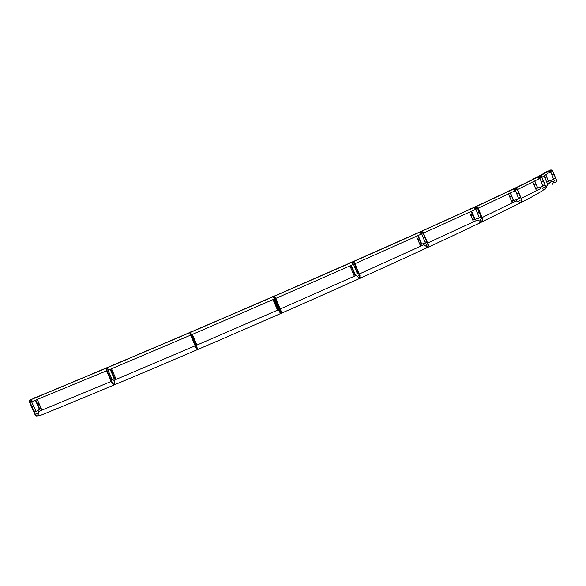 <?xml version="1.0" encoding="UTF-8"?>
<svg xmlns="http://www.w3.org/2000/svg" width="586" height="586" viewBox="0 0 586 586"><rect width="100%" height="100%" fill="white"/><g stroke="black" fill="none" stroke-linecap="round" stroke-linejoin="round"><path stroke-width="0.88" d="M280.599 313.561L280.526 312.77L280.613 313.561C199.152 349.315 109.882 387.163 39.65 415.745L38.398 415.357L37.152 415.994L35.607 414.888L29.923 401.959L30.179 399.952L31.527 399.674L32.281 401.381L31.769 402.15L36.134 411.577L39.863 409.314L35.929 400.37M273.208 296.663L273.193 296.619C191.754 331.984 102.704 369.825 32.801 398.795L33.732 398.348C103.312 369.51 191.9 331.866 272.937 296.677L272.937 296.677C354.259 261.385 425.099 229.844 471.239 208.638C504.978 193.102 527.166 182.473 537.809 176.752L546.972 171.603L538.908 176.313C528.235 182.048 506.048 192.677 472.345 208.198L471.239 208.638L472.345 208.198C426.059 229.478 354.911 261.151 273.193 296.619L273.208 296.663M274.402 299.007L191.292 334.862M190.523 335.192L108.022 370.242M106.637 370.828L31.922 401.659M273.34 296.663L190.289 332.46M189.637 332.745L107.099 367.818M106.066 368.257L31.036 399.645L106.952 367.796L107.516 367.883L108.278 369.627L108.036 370.293L112.38 379.94L114.6 378.292L110.615 369.151M273.347 296.604L190.252 332.423M196.354 345.322L197.423 348.699L196.75 349.102L195.922 347.652L189.652 332.68L107.004 367.803M30.985 401.073L31.058 400.516L31.498 400.824L31.417 401.381L30.985 401.073M30.926 400.751L31.153 401.307M30.369 401.747L30.45 401.183L30.882 401.498L30.809 402.055L30.369 401.747M30.311 401.425L30.545 401.981M32.523 406.647L32.604 406.083L33.036 406.391L32.955 406.955L32.523 406.647M32.464 406.325L32.691 406.882M38.068 403.908L38.149 403.351L38.573 403.659L38.493 404.215L38.068 403.908M38.009 403.593L38.229 404.135M34.677 411.548L34.764 410.984L35.189 411.291L35.109 411.855L34.677 411.548M34.618 411.226L34.845 411.782M40.2 408.764L40.28 408.208L40.705 408.508L40.624 409.065L40.2 408.764M40.141 408.449L40.361 408.991M36.618 413.892L36.698 413.328L37.123 413.635L37.043 414.199L36.618 413.892M36.559 413.57L36.779 414.126M34.142 398.18L34.948 397.638M37.116 416.009L35.204 415.049L29.52 402.128L29.776 400.121L30.692 399.703M36.039 411.584L39.46 409.475L35.534 400.538M38.727 411.482L38.075 414.192L38.368 415.371M37.394 399.762L41.958 410.163M34.537 398.011L35.827 397.476M34.376 397.901L34.779 397.74M273.823 297.849L274.08 298.267L273.823 297.849M274.16 298.12L274.424 298.538L274.16 298.12M274.753 303.358L275.01 303.775L274.753 303.358M276.299 303.094L276.563 303.511L276.299 303.094M276.87 308.28L277.127 308.697L276.87 308.28M278.431 308.06L278.694 308.485L278.431 308.06M279.405 310.851L279.669 311.276L279.405 310.851M352.494 261.993L273.823 296.362L274.9 297.864L280.95 312.587L274.9 297.864L273.962 296.333L273.354 296.567L280.057 311.188L280.137 312.829L278.335 309.811M273.838 299.248L277.742 308.353L278.497 308.58L277.742 308.353L273.838 299.248M273.376 299.453L277.281 308.558L278.518 308.719L273.354 296.567M273.303 296.516L272.094 296.846L273.017 296.443M277.544 310.162L273.017 299.607M281.419 312.382L280.467 312.792L281.419 312.382L280.994 310.778L275.369 297.659L274.431 296.128L273.494 296.538M107.348 369.143L107.319 368.623L107.348 369.143M107.026 369.707L106.996 369.18L107.026 369.707M109.208 374.71L109.179 374.183L109.208 374.71M112.6 372.857L112.571 372.337L112.6 372.857M111.391 379.713L111.362 379.179L111.391 379.713M114.753 377.809L114.731 377.289L114.753 377.809M113.054 382.226L113.025 381.698L113.054 382.226M108.879 366.902L109.348 366.499M114.138 380.211L114.46 383.889L113.266 384.511L112.043 383.229L106.293 370.044L106.176 368.155L106.952 367.796M112.3 379.918L114.145 378.483L110.161 369.341M113.266 384.511L113.728 384.313L112.505 383.039L106.755 369.847L106.637 367.957M111.523 368.77L116.145 379.369M109.333 366.711L110.124 366.375M108.996 366.675L109.457 366.484M190.728 333.712L190.589 333.236L190.728 333.712M190.743 334.13L190.596 333.654L190.743 334.13M192.919 339.162L192.772 338.686L192.919 339.162M193.841 338.356L193.702 337.88L193.841 338.356M195.094 344.187L194.948 343.704L195.094 344.187M195.995 343.33L195.849 342.854L195.995 343.33M196.42 346.861L196.273 346.377L196.42 346.861M190.45 332.233L191.168 331.925M196.75 349.102L197.233 348.897L190.135 332.467L189.652 332.68L190.479 332.628L195.563 344.641L196.054 343.718L192.076 334.525M195.46 344.487L191.6 334.731M192.355 334.408L196.962 345.066M190.933 332.028L190.538 331.991M190.443 332.064L190.919 331.859M552.43 184.253L553.748 181.997L551.961 181.03L550.628 182.202M543.552 189.761C543.955 189.974 534.52 195.702 523.781 201.152L479.275 223.207L480.102 221.86L479.407 223.141C433.347 245.27 362.368 277.691 280.613 313.561M551.66 181.316L550.957 181.931M427.648 243.014L477.114 220.19M549.873 172.108L541.904 177.28M539.94 178.334L517.511 189.586M515.49 190.567L478.125 208.191M475.891 209.224L423.473 233.133M549.324 170.797L539.332 176.357M539.135 176.459L515.475 188.172M514.493 188.641L476.301 206.506M474.814 207.188L421.363 231.382M549.265 170.643L539.896 175.917C529.195 181.667 507.015 192.289 473.342 207.796L421.803 231.243M475.436 207.774L475.751 208.462L475.436 207.774M476.447 207.7L476.762 208.389L476.447 207.7M478.323 212.161L478.637 212.843L478.323 212.161M471.649 214.769L471.964 215.45L471.649 214.769M480.19 216.615L480.513 217.296L480.19 216.615M473.51 219.193L473.825 219.875L473.51 219.193M480.337 219.428L480.659 220.109L480.337 219.428M469.005 209.663L469.943 209.026M482.007 221.23L482.52 219.398L477.575 207.649L475.517 206.799L476.132 206.558L477.846 207.532L482.783 219.267L482.381 221.054L481.86 221.296M479.414 217.963L474.807 219.413L471.393 211.304L474.807 219.413L479.414 217.963M479.436 217.926L475.07 219.281L471.657 211.18M471.049 208.726L470.631 208.748M550.166 171.288L550.833 171.009L550.166 171.288M550.73 171.412L550.298 170.856M551.236 171.119L551.902 170.841L551.236 171.119M551.8 171.244L551.367 170.687M546.123 177.99L545.676 177.448M552.796 174.848L553.455 174.569L552.796 174.848M553.367 174.965L552.913 174.43M547.104 181.587L547.771 181.308L547.104 181.587M547.683 181.697L547.214 181.169M554.935 178.679L554.451 178.166M548.936 183.25L549.214 182.766M548.957 183.228L549.038 182.839M554.246 181.045L554.913 180.766L554.246 181.045M554.839 181.147L554.349 180.642M545.925 175.031L548.525 181.257L553.667 179.411L550.884 172.064L549.844 172.116L549.302 170.819L550.972 169.845L552.503 170.577L556.605 180.4L556.297 181.821M551.067 181.426L550.576 182.246M543.347 173.668L544.16 172.68L545.478 172.313M545.896 175.046L548.496 181.286L553.763 179.353M544.13 172.702L545.449 172.335M547.815 184.612L544.123 176.056M550.108 170.196L550.943 169.859L552.473 170.599L556.583 180.422L555.865 182.107L554.349 182.737L551.924 181.015L550.547 182.268M515.013 189.205L515.343 189.893M515.424 189.461L514.896 189.249L514.75 189.732L515.284 189.945L515.424 189.461M516.098 189.08L516.434 189.769M516.508 189.329L515.98 189.117L515.841 189.6L516.369 189.813L516.508 189.329M517.863 193.292L518.2 193.981M518.28 193.541L517.738 193.336L517.606 193.812L518.141 194.025L518.28 193.541M510.574 196.229L510.904 196.911M510.977 196.478L510.45 196.273L510.318 196.75L510.846 196.955L510.977 196.478M519.628 197.504L519.972 198.185M520.046 197.76L519.496 197.555L519.372 198.024L519.914 198.229L520.046 197.76M512.325 200.419L512.669 201.101M512.735 200.676L512.201 200.463L512.069 200.939L512.611 201.145L512.735 200.676M519.628 200.236L519.972 200.917M520.046 200.485L519.496 200.28L519.372 200.756L519.921 200.954L520.046 200.485M509.761 190.655L508.055 191.468M508.465 193.937L512.23 202.917M516.149 200.969L518.918 201.789L519.555 202.624L521.313 201.899L521.745 200.2L517.094 189.095L515.306 188.252L513.841 189.161L514.457 190.633L515.519 190.633L518.749 198.896L513.483 200.683L510.289 193.065M518.786 198.866L513.666 200.595L510.472 192.977M521.269 201.928L521.928 200.112L517.27 189.007L515.49 188.165L514.64 188.524M509.945 190.567L508.692 190.941M539.464 177.089L539.809 177.748M539.926 177.302L539.245 177.587L539.926 177.302M540.563 176.928L540.907 177.587M541.032 177.14L540.343 177.426L541.032 177.14M542.218 180.898L542.57 181.55M542.687 181.111L542.006 181.389L542.687 181.111M534.776 183.953L535.128 184.605M535.238 184.165L534.564 184.451L535.238 184.165M543.874 184.868L544.233 185.513M544.35 185.073L543.662 185.359L544.35 185.073M536.424 187.908L536.783 188.553M536.893 188.121L536.212 188.399L536.893 188.121M543.793 187.476L544.16 188.121M544.269 187.688L543.588 187.967L544.269 187.688M534.234 178.627L532.366 179.58M532.85 182.004L536.439 190.582M539.816 189.044L539.831 189.007C540.878 187.535 541.969 187.52 543.097 188.97L543.713 189.754L545.273 189.117L546.071 188.15L545.991 187.352L541.618 176.899L539.853 176.152L538.336 177.075L538.915 178.459L539.992 178.415L542.966 186.231L537.648 188.106L534.703 181.059M542.966 186.231L537.75 188.047L534.806 181.008M545.485 189.007L546.086 187.3L541.72 176.847L539.948 176.1L539.164 176.437M539.911 189.007L540.651 188.062M534.337 178.576L532.982 178.994M421.722 233.924L354.896 263.729M353.534 264.33L275.706 298.442M420.616 231.778L353.439 261.634M352.435 262.081L274.504 296.157M420.726 231.668L353.255 261.656M278.453 308.448L274.307 299.05M273.171 296.406L272.556 296.641M475.151 208.301L475.275 207.803L475.766 208.059L475.642 208.557L475.151 208.301M476.162 208.228L476.286 207.73L476.777 207.986L476.66 208.484L476.162 208.228M471.371 215.289L471.488 214.798L471.979 215.055L471.862 215.545L471.371 215.289M478.037 212.681L478.154 212.183L478.652 212.44L478.535 212.938L478.037 212.681M473.232 219.713L473.342 219.223L473.84 219.479L473.73 219.97L473.232 219.713M479.912 217.135L480.029 216.644L480.527 216.901L480.417 217.391L479.912 217.135M480.059 219.955L480.168 219.464L480.674 219.713L480.557 220.204L480.059 219.955M471.122 211.421L474.543 219.538L479.363 218.007L475.92 209.275L474.916 209.217L474.264 207.664L475.861 206.682L477.575 207.649L482.52 219.398L482.381 221.054M470.097 208.99L470.514 208.968M473.444 221.676L469.452 212.198M474.982 207.048L475.598 206.807L477.312 207.774L482.256 219.523L481.846 221.31L480.322 221.896L479.685 220.995L477.092 219.948M353.856 263.26L353.49 262.894L353.856 263.26M355.922 268.11L355.555 267.751L355.922 268.11M352.157 269.37L351.798 269.003L352.157 269.37M357.987 272.966L357.621 272.6L357.987 272.966M354.208 274.175L353.841 273.816L354.208 274.175M358.625 275.823L358.258 275.457L358.625 275.823M350.025 262.975L349.219 263.326M349.959 265.912L354.347 276.211M356.383 275.295L358.822 277.932L359.665 277.669L359.606 275.955L354.156 263.158L352.867 261.832L352.186 262.425L352.904 264.118L353.556 264.374L357.445 273.838L354.662 274.373L350.882 265.502M357.489 273.772L355.079 274.189L351.3 265.319M359.679 277.661L360.024 275.764L354.574 262.968L353.292 261.649L352.523 261.957M350.45 262.792L349.82 262.865M349.783 262.916L350.201 262.726M421.312 232.459L421.561 233.023M421.517 232.723L421.078 232.415L421.004 232.913L421.444 233.221L421.517 232.723M422.169 232.474L422.425 233.045M422.374 232.737L421.935 232.437L421.869 232.935L422.308 233.243L422.374 232.737M424.147 237.147L424.403 237.711M424.352 237.418L423.912 237.11L423.846 237.601L424.286 237.909L424.352 237.418M418.646 239.198L418.902 239.755M418.851 239.462L418.411 239.161L418.345 239.652L418.785 239.952L418.851 239.462M426.125 241.82L426.381 242.384M426.33 242.091L425.883 241.784L426.264 242.582L426.33 242.091M420.609 243.835L420.865 244.391M420.814 244.098L420.374 243.798L420.308 244.281L420.748 244.589L420.814 244.098M426.476 244.684L426.74 245.248M426.689 244.948L426.242 244.648L426.176 245.138L426.623 245.439L426.689 244.948M417.078 233.184L415.87 233.726M416.434 236.305L420.631 246.23M423.649 244.853L425.941 246.157L426.564 247.124L427.802 246.677L428.029 244.897L422.814 232.576L421.268 231.441L420.199 232.195L420.887 233.821L421.744 233.968L425.414 243.102L421.415 244.223L417.803 235.689M425.465 243.051L421.766 244.062L418.155 235.528M428.154 246.516L428.381 244.736L423.165 232.415L421.612 231.28L420.755 231.631M417.43 233.03L416.221 233.367M34.882 397.66L35.285 397.498M35.204 415.049L35.607 414.888M29.52 402.128L29.923 401.959M29.776 400.121L30.179 399.952M39.408 409.878L39.811 409.717M39.46 409.475L39.863 409.314M275.369 297.659L274.424 298.062M280.994 310.778L280.057 311.188M278.211 308.148L277.281 308.558M278.394 308.456L277.464 308.859M112.043 383.229L112.505 383.039M106.293 370.044L106.755 369.847M114.175 378.856L114.629 378.666M114.145 378.483L114.6 378.292M195.922 347.652L196.405 347.447M190.179 334.401L190.662 334.196M195.68 344.268L196.164 344.063M195.578 343.923L196.054 343.718M469.489 209.231L470.031 208.99M482.256 219.523L482.783 219.267M477.312 207.774L477.846 207.532M475.598 206.807L476.132 206.558M474.88 219.735L475.414 219.479M474.543 219.538L475.07 219.281M359.606 275.955L360.024 275.764M354.156 263.158L354.574 262.968M352.867 261.832L353.292 261.649M354.918 274.644L355.336 274.453M354.662 274.373L355.079 274.189M278.467 309.76L196.251 345.366M195.138 345.843L113.816 380.351M111.252 381.42L38.2 411.694M34.918 397.645L35.314 397.476M36.75 416.163L37.152 415.994M546.833 187.63L546.196 187.872M545.962 187L546.811 185.85M545.998 187.081C547.368 184.971 549.353 182.957 551.961 181.03M539.296 189.241L521.218 198.412M516.867 200.61L482.073 217.574M540.995 175.478L541.354 176.342M424.139 244.626L359.277 274.006M356.72 275.149L280.225 308.983M359.665 277.669L360.082 277.486"/></g></svg>

